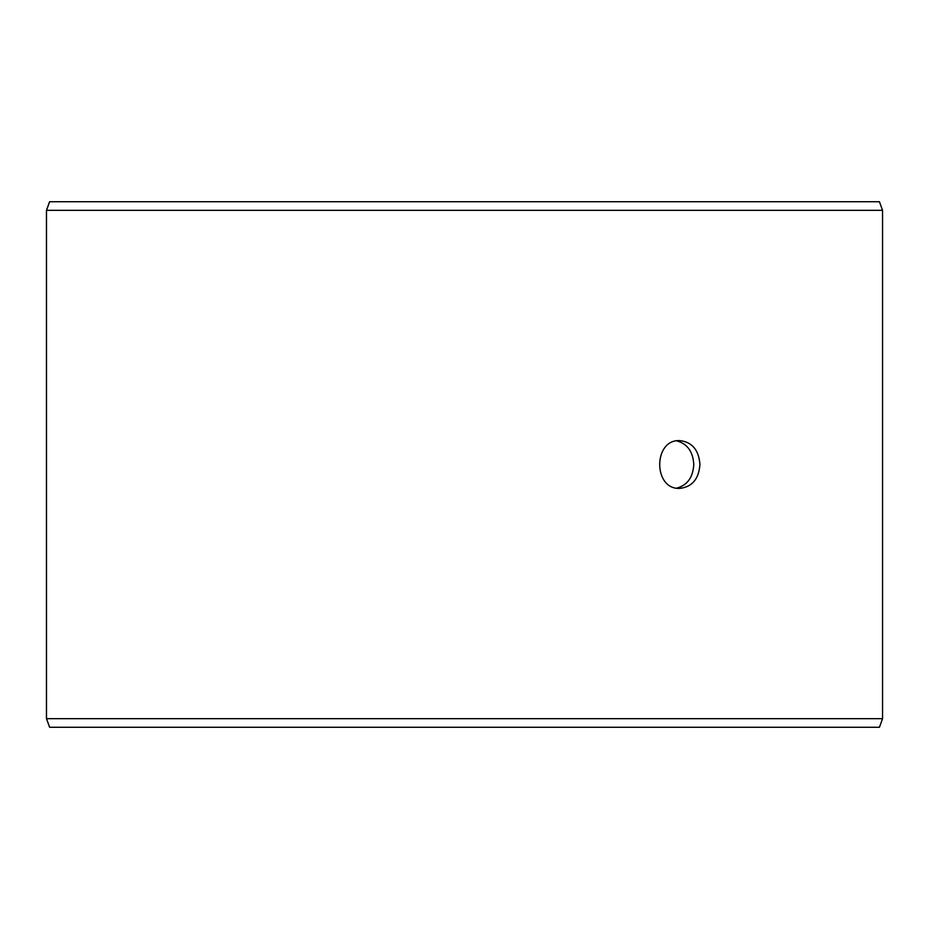 <?xml version="1.0" encoding="UTF-8"?>
<svg xmlns="http://www.w3.org/2000/svg" width="929" height="929" viewBox="0 0 929 929"><rect width="100%" height="100%" fill="white"/><g stroke="black" fill="none" stroke-linecap="round" stroke-linejoin="round"><path stroke-width="1.39" d="M46.508 718.674L49.643 727.279L46.45 718.674L46.45 210.326L49.585 201.721L879.415 201.721L882.55 210.326L46.508 210.326L46.508 718.674L882.55 718.674L882.55 210.326M49.643 201.721L46.508 210.326M49.643 727.279L879.415 727.279L882.55 718.674M676.73 488.12C687.344 485.252 693.022 477.378 693.777 464.5C693.034 451.645 687.355 443.772 676.73 440.88M699.932 464.5C698.84 479.016 692.128 486.97 679.807 488.387C653.006 489.862 653.017 439.127 679.807 440.613C692.117 442.007 698.829 449.973 699.932 464.5"/></g></svg>
